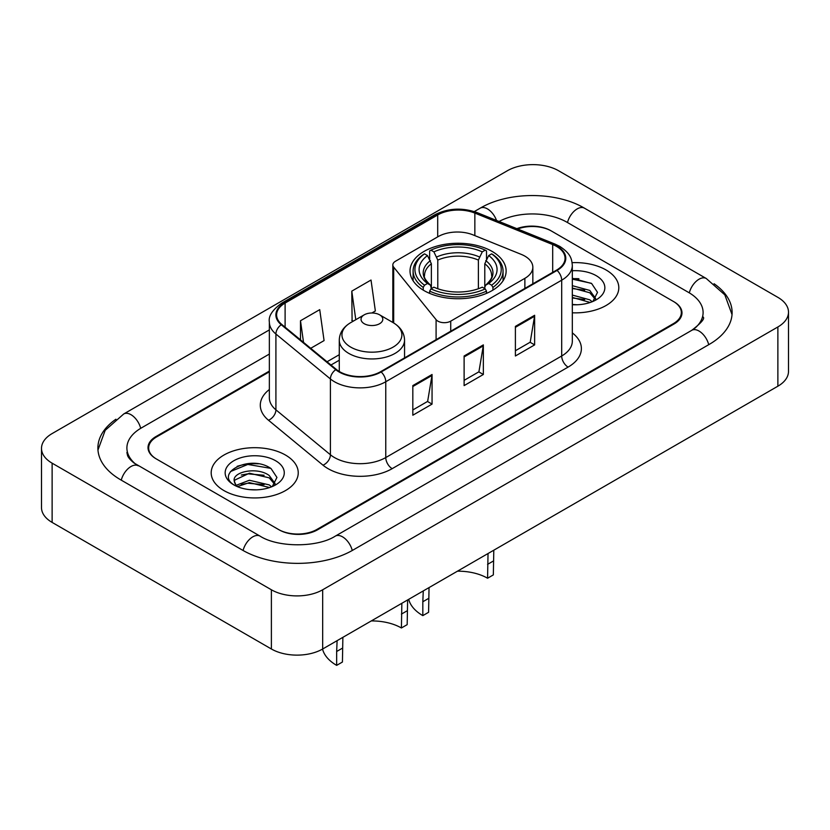 <?xml version="1.0" encoding="UTF-8"?>
<svg xmlns="http://www.w3.org/2000/svg" width="830" height="830" viewBox="0 0 830 830"><rect width="100%" height="100%" fill="white"/><g stroke="black" fill="none" stroke-linecap="round" stroke-linejoin="round"><path stroke-width="1.25" d="M524.871 256.128A27.203 15.708 0 0 0 521.24 254.374L472.976 234.859A27.203 15.708 0 0 0 438.136 236.623L395.485 261.243A9.068 5.239 0 0 0 392.829 264.946A9.068 5.239 0 0 0 393.679 267.156L436.092 319.664A9.068 5.239 0 0 0 450.721 321.148L524.871 278.341A27.203 15.708 0 0 0 532.839 267.239A27.203 15.708 0 0 0 524.871 256.128M492.065 251.386A48.057 27.743 0 0 0 439.693 245.369A48.057 27.743 0 0 0 410.03 271.005A48.057 27.743 0 0 0 424.099 290.625A48.057 27.743 0 0 0 476.472 296.632A48.057 27.743 0 0 0 506.134 271.005A48.057 27.743 0 0 0 492.065 251.386M269.356 371.819L156.621 436.902A27.203 15.708 0 0 0 148.663 448.013A27.203 15.708 0 0 0 156.621 459.115L278.444 529.447A27.203 15.708 0 0 0 316.904 529.447L673.379 323.638A27.203 15.708 0 0 0 681.337 312.537A27.203 15.708 0 0 0 673.379 301.435L551.556 231.103A27.203 15.708 0 0 0 517.64 228.987M694.056 328.908A48.96 28.272 0 0 0 703.103 312.537A48.96 28.272 0 0 0 688.765 292.544L566.942 222.222A48.96 28.272 0 0 0 499.048 221.475M269.356 354.057L141.235 428.021A48.96 28.272 0 0 0 126.897 448.013A48.96 28.272 0 0 0 135.944 464.375M271.389 589.777A36.271 20.937 0 0 0 322.673 589.777L777.876 326.968A36.271 20.937 0 0 0 788.5 312.163A36.271 20.937 0 0 0 777.876 297.358L558.611 170.762A36.271 20.937 0 0 0 507.327 170.762L52.124 433.571A36.271 20.937 0 0 0 41.5 448.376A36.271 20.937 0 0 0 52.124 463.182L271.389 589.777L271.389 648.998A36.271 20.937 0 0 0 322.673 648.998L777.876 386.199A36.271 20.937 0 0 0 788.5 371.394L788.5 312.163M41.5 448.376L41.5 507.607A36.271 20.937 0 0 0 52.124 522.412L271.389 648.998M115.92 419.223A77.978 45.017 0 0 0 97.888 448.013A77.978 45.017 0 0 0 120.724 479.844L242.536 550.176A77.978 45.017 0 0 0 352.812 550.176L709.277 344.367A77.978 45.017 0 0 0 732.112 312.537A77.978 45.017 0 0 0 714.08 283.746M258.348 463.825A36.271 20.937 0 0 0 237.121 466.346M578.915 278.745A36.271 20.937 0 0 0 572.316 278.714M606.056 269.968A43.523 25.128 0 0 0 572.109 262.674A43.523 25.128 0 0 1 606.056 269.968A43.523 25.128 0 0 1 618.807 287.73A43.523 25.128 0 0 0 606.056 269.968M285.489 455.048A43.523 25.128 0 0 0 238.065 449.601A43.523 25.128 0 0 0 211.194 472.81A43.523 25.128 0 0 0 223.944 490.582A43.523 25.128 0 0 0 271.369 496.029A43.523 25.128 0 0 0 298.24 472.81A43.523 25.128 0 0 0 285.489 455.048A43.523 25.128 0 0 0 238.065 449.601A43.523 25.128 0 0 0 211.194 472.81A43.523 25.128 0 0 0 223.944 490.582A43.523 25.128 0 0 0 271.369 496.029A43.523 25.128 0 0 0 298.24 472.81A43.523 25.128 0 0 0 285.489 455.048M556.557 246.427A29.019 16.756 180 0 1 565.054 258.265A29.019 16.756 180 0 1 556.557 270.113L380.638 371.684A29.019 16.756 180 0 1 336.358 369.443L281.858 324.509A29.019 16.756 180 0 1 276.608 314.902A29.019 16.756 180 0 1 285.105 303.054L437.701 214.96A29.019 16.756 180 0 1 474.853 213.082L552.687 244.549A29.019 16.756 180 0 1 556.557 246.427M557.075 246.126A29.735 17.171 0 0 0 553.102 244.207L475.268 212.739A29.735 17.171 0 0 0 437.182 214.669L284.597 302.763A29.735 17.171 0 0 0 281.256 324.748L335.756 369.682A29.735 17.171 0 0 0 381.146 371.975L557.075 270.414A29.735 17.171 0 0 0 557.075 246.126M412.821 385.597L412.821 415.218L432.057 404.106L432.057 374.496L412.821 385.597M412.821 409.958L427.637 401.409L431.974 375.482A7.252 4.192 -120 0 0 432.057 374.496M427.502 401.481L432.057 404.106M515.399 326.377L515.399 355.987L534.634 344.886L534.634 315.276L515.399 326.377M515.399 350.737L530.214 342.188L534.551 316.261A7.252 4.192 -120 0 0 534.634 315.276M530.08 342.261L534.634 344.886M464.115 355.987L464.115 385.608L483.34 374.496L483.34 344.886L464.115 355.987M464.115 380.348L478.92 371.799L483.268 345.871A7.252 4.192 -120 0 0 483.34 344.886M478.796 371.871L483.34 374.496M572.316 312.806A43.523 25.128 0 0 0 618.807 287.73A43.523 25.128 0 0 1 572.316 312.806M269.356 371.083L155.988 436.539A27.203 15.708 0 0 0 148.02 447.64A27.203 15.708 0 0 0 155.988 458.741L279.077 529.81A27.203 15.708 0 0 0 317.548 529.81L674.012 324.011A27.203 15.708 0 0 0 681.98 312.91A27.203 15.708 0 0 0 674.012 301.798L550.923 230.73A27.203 15.708 0 0 0 516.862 228.665M310.711 348.299L324.074 340.591L319.726 309.652L300.491 320.754L300.491 339.885M371.871 312.993L375.357 310.98L371.02 280.032L351.785 291.143L352.096 320.577M353.414 321.065L351.785 320.453M351.785 291.143L355.79 319.695M300.491 320.754L303.531 342.385M572.316 304.475L577.234 304.766M572.316 295.075L589.777 299.817L592.174 301.747M572.316 297.42L590.203 302.473M572.316 285.676L589.777 290.417L595.66 298.551M572.316 288.02L589.777 292.762L595.203 299.163M572.316 304.714A29.558 17.067 0 0 0 596.189 299.806A29.558 17.067 0 0 0 596.189 275.664A29.558 17.067 0 0 0 572.316 270.756M592.869 301.456L597.507 292.357L591.645 283.528L572.316 278.237M572.316 279.15L591.24 283.258M572.316 288.56L584.704 290.178M572.316 297.96L584.704 299.578M493.798 550.207L493.342 574.9L487.573 578.23A41.708 24.08 0 0 0 457.465 571.185M429.037 587.599L428.591 612.291L422.823 615.621A49.873 28.791 0 0 1 408.713 599.333M487.573 578.23L488.03 553.537M423.238 290.106L423.238 287.419L424.524 285.188A43.16 24.921 0 0 1 424.524 253.856L427.492 255.567A38.989 22.514 0 0 0 427.492 283.476L430.428 285.147L431.372 288.643M431.372 287.211L431.372 263.774L427.492 255.567M429.65 259.282L429.65 250.888L430.936 250.152A43.16 24.921 0 0 1 485.228 250.152L482.261 251.864A38.989 22.514 0 0 0 433.903 251.864L437.784 260.081L437.784 288.736M478.381 288.736L478.381 260.081L482.261 251.864M428.591 598.42L422.823 601.75L423.269 590.929M429.65 291.123A44.976 25.969 0 0 0 486.515 291.123L485.228 288.892A43.16 24.921 0 0 1 430.936 288.892L429.65 291.123L429.65 293.374M486.515 293.374L486.515 291.123M424.524 253.856L423.238 254.592A44.976 25.969 0 0 0 413.112 271.005A44.976 25.969 0 0 0 423.238 287.419M485.228 250.152L486.515 250.888L486.515 259.282M430.936 288.892L433.903 287.18A38.989 22.514 0 0 0 482.261 287.18L485.228 288.892M427.492 283.476L424.524 285.188M433.903 251.864L430.936 250.152M430.428 260.61A34.87 20.138 0 0 0 430.428 285.147L430.594 285.25C425.634 280.467 423.622 277.21 424.535 275.498A33.542 19.37 0 0 1 431.372 263.774M422.823 601.75L422.823 615.621M492.927 287.419A44.976 25.969 0 0 0 503.053 271.005A44.976 25.969 0 0 0 492.927 254.592L491.64 253.856A43.16 24.921 0 0 1 491.64 285.188L492.927 287.419L492.927 290.106M491.64 285.188L488.673 283.476A38.989 22.514 0 0 0 488.673 255.567L491.64 253.856M488.673 255.567L484.793 263.774L484.793 287.211L485.737 285.147L488.673 283.476M484.793 263.774A33.542 19.37 0 0 1 491.63 275.498C492.543 277.22 490.53 280.478 485.581 285.25L485.737 285.147A34.87 20.138 0 0 0 485.737 260.61M484.793 288.643L484.793 287.211M407.623 599.955L407.177 624.648L401.409 627.978A41.708 24.08 0 0 0 371.3 620.933M342.873 637.347L342.427 662.039L336.658 665.37A49.873 28.791 0 0 1 322.548 649.081M401.409 627.978L401.855 603.286M364.225 323.71A10.883 6.277 0 0 0 379.611 323.71A10.883 6.277 0 0 0 379.611 314.829L393.119 322.631A29.984 17.316 0 0 1 393.119 347.106A29.984 17.316 0 0 1 350.717 347.106A29.984 17.316 0 0 1 350.717 322.631C343.33 327.01 339.512 332.84 339.273 340.103A32.64 18.841 0 0 0 348.839 353.435A32.64 18.841 0 0 0 384.404 357.512A32.64 18.841 0 0 0 404.552 340.103C404.314 332.84 400.506 327.01 393.119 322.631L379.611 314.829A10.883 6.277 0 0 0 364.225 314.829A10.883 6.277 0 0 0 364.225 323.71M342.427 648.168L336.658 651.498L337.105 640.677M336.658 651.498L336.658 665.37M249.768 489.638L256.678 489.845M236.208 485.301L249.415 480.259L269.211 484.896L271.607 486.816M237.432 486.567L249.415 482.614L269.646 487.542M236.426 486.214L234.299 481.244A20.501 11.838 0 0 0 237.608 486.733M275.104 483.631L269.211 475.497C256.906 466.315 231.591 471.98 234.299 481.244L234.226 480.352M234.351 481.535L234.921 480.01L249.415 473.214L269.211 477.841L274.637 484.232M272.313 486.525L276.94 477.437L271.078 468.608C250.338 453.699 213.476 473.349 234.766 485.394L234.869 485.457M275.622 460.743A29.558 17.067 0 0 0 233.811 460.743A29.558 17.067 0 0 0 233.811 484.876A29.558 17.067 0 0 0 275.622 484.876A29.558 17.067 0 0 0 275.622 460.743M230.439 471.575L247.797 464.447L270.684 468.338M241.281 475.03L247.797 473.847L264.137 475.248M241.281 484.43L247.797 483.247L264.137 484.658M393.679 267.156L393.679 322.963M436.092 319.664L436.092 339.667M450.721 321.148L450.721 331.222M524.871 278.341L524.871 288.404M352.262 550.487A14.504 8.373 -120 0 0 335.299 536.128C317.465 547.665 277.884 547.665 260.049 536.128L133.952 462.953C130.3 459.934 128.142 457.392 127.498 455.338L126.897 452.454M243.086 550.487A14.504 8.373 -60 0 1 260.049 536.128M121.273 480.155A14.504 8.373 -60 0 1 138.237 465.796M97.961 450.057L105.182 430.324L123.732 413.973A14.504 8.373 60 0 1 140.695 428.342M474.293 211.577L480.197 208.174A14.504 8.373 60 0 1 496.516 220.448M480.197 208.174C508.489 191.346 556.162 191.346 584.455 208.174A14.504 8.373 120 0 0 567.492 222.533M584.455 208.174L706.268 278.507A14.504 8.373 120 0 0 689.305 292.865M708.727 344.678A14.504 8.373 -120 0 0 691.764 330.319L335.299 536.128M322.673 648.998L322.673 589.777M52.124 522.412L52.124 463.182M777.876 386.199L777.876 326.968M572.316 332.882A45.339 26.176 180 0 1 568.104 367.099L392.175 468.66A9.068 5.239 60 0 1 385.763 457.558L561.692 355.987A36.271 20.937 0 0 0 572.316 341.182L572.316 265.372A36.271 20.937 180 0 1 561.692 280.187A9.068 5.239 -120 0 0 557.075 270.414M392.175 468.66A45.339 26.176 180 0 1 328.068 468.66A45.339 26.176 180 0 1 322.984 465.174L268.484 420.229A45.339 26.176 180 0 1 269.356 389.519M334.48 457.558A36.271 20.937 0 0 0 385.763 457.558L385.763 381.748A36.271 20.937 180 0 1 330.413 378.957L275.913 334.023A36.271 20.937 180 0 1 269.356 322.009L269.356 397.819A36.271 20.937 0 0 0 275.913 409.833L330.413 454.767A36.271 20.937 0 0 0 334.48 457.558M572.316 265.372C571.725 259.147 571.154 253.959 559.814 246.417L555.042 244.103A9.068 4.243 112 0 0 553.102 244.207M555.042 244.103L477.219 212.646C462.196 207.324 447.941 208.102 434.443 214.96A9.068 5.239 60 0 1 437.182 214.669M284.597 302.763A9.068 5.239 -120 0 0 281.858 303.054C272.448 309.818 268.277 316.137 269.356 322.009M281.256 324.748A9.068 6.069 129.5 0 0 275.913 334.023L275.913 409.833A9.068 6.069 -50.5 0 1 268.484 420.229M477.219 212.646A9.068 4.243 112 0 0 475.268 212.739M335.756 369.682A9.068 6.069 129.5 0 0 330.413 378.957L330.413 454.767A9.068 6.069 -50.5 0 1 322.984 465.174M381.146 371.975A9.068 5.239 60 0 1 385.763 381.748L561.692 280.187L561.692 355.987A9.068 5.239 60 0 0 568.104 367.099M285.105 303.054L285.105 327.196M552.687 244.549L552.687 272.354M474.853 213.082L474.853 235.616M437.701 214.96L437.701 236.872M339.273 354.701L327.041 361.766M464.115 356.931L483.268 345.871M515.399 327.321L534.551 316.261M412.821 386.541L431.974 375.482M478.381 260.081A33.542 19.37 0 0 0 437.784 260.081M479.325 256.916A34.87 20.138 0 0 0 436.839 256.916M493.342 561.038L487.573 564.369M407.177 610.787L401.409 614.117M392.829 264.946L392.829 322.465M532.839 267.239L532.839 283.808M123.732 413.973L269.356 329.904M732.039 314.58L724.818 294.847L706.268 278.507M703.103 316.977C705.127 318.45 701.34 322.891 691.764 330.319M434.443 214.96L281.858 303.054M339.273 360.22L330.973 365.013M413.112 280.779L413.112 271.005M503.053 280.779L503.053 271.005M404.552 357.875L404.552 340.103M339.273 371.487L339.273 340.103M364.225 314.829L350.717 322.631"/></g></svg>
